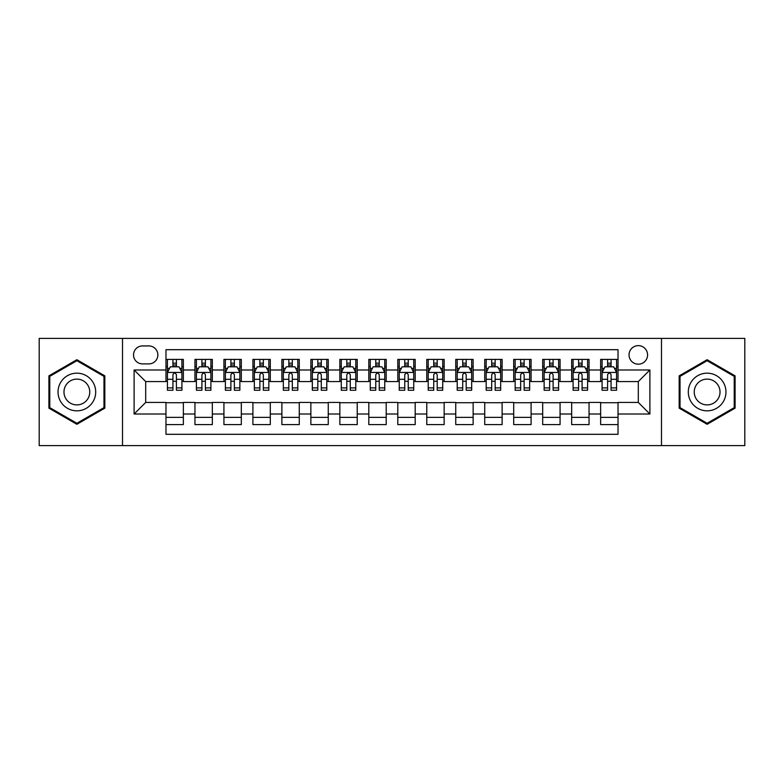 <?xml version="1.0" encoding="UTF-8"?>
<svg xmlns="http://www.w3.org/2000/svg" width="784" height="784" viewBox="0 0 784 784"><rect width="100%" height="100%" fill="white"/><g stroke="black" fill="none" stroke-linecap="round" stroke-linejoin="round"><path stroke-width="1.18" d="M638.303 345.636A9.271 9.271 0 0 0 629.033 354.907A9.271 9.271 0 0 0 638.303 364.178A9.271 9.271 0 0 0 647.584 354.907A9.271 9.271 0 0 0 638.303 345.636M661.49 445.606L744.8 445.606L744.8 338.394L661.49 338.394L661.49 445.606L122.51 445.606L122.51 338.394L39.2 338.394L39.2 445.606L122.51 445.606M618.027 359.405L600.642 359.405L600.642 369.979L589.049 369.979L589.049 381.573L600.642 381.573L600.642 369.979M589.049 369.979L589.049 359.405L571.663 359.405L571.663 369.979L560.07 369.979L560.07 381.573L571.663 381.573L571.663 369.979M560.07 369.979L560.07 359.405L542.685 359.405L542.685 369.979L531.091 369.979L531.091 381.573L542.685 381.573L542.685 369.979M531.091 369.979L531.091 359.405L513.706 359.405L513.706 369.979L502.113 369.979L502.113 381.573L513.706 381.573L513.706 369.979M502.113 369.979L502.113 359.405L484.728 359.405L484.728 369.979L473.134 369.979L473.134 381.573L484.728 381.573L484.728 369.979M473.134 369.979L473.134 359.405L455.749 359.405L455.749 369.979L444.156 369.979L444.156 381.573L455.749 381.573L455.749 369.979M444.156 369.979L444.156 359.405L426.77 359.405L426.77 369.979L415.187 369.979L415.187 381.573L426.77 381.573L426.77 369.979M415.187 369.979L415.187 359.405L397.792 359.405L397.792 369.979L386.208 369.979L386.208 381.573L397.792 381.573L397.792 369.979M386.208 369.979L386.208 359.405L368.813 359.405L368.813 369.979L357.23 369.979L357.23 381.573L368.813 381.573L368.813 369.979M357.23 369.979L357.23 359.405L339.844 359.405L339.844 369.979L328.251 369.979L328.251 381.573L339.844 381.573L339.844 369.979M328.251 369.979L328.251 359.405L310.866 359.405L310.866 369.979L299.272 369.979L299.272 381.573L310.866 381.573L310.866 369.979M299.272 369.979L299.272 359.405L281.887 359.405L281.887 369.979L270.294 369.979L270.294 381.573L281.887 381.573L281.887 369.979M270.294 369.979L270.294 359.405L252.909 359.405L252.909 369.979L241.315 369.979L241.315 381.573L252.909 381.573L252.909 369.979M241.315 369.979L241.315 359.405L223.93 359.405L223.93 369.979L212.337 369.979L212.337 381.573L223.93 381.573L223.93 369.979M212.337 369.979L212.337 359.405L194.951 359.405L194.951 381.573L183.358 381.573L183.358 359.405L165.973 359.405M165.973 424.595L183.358 424.595L183.358 402.427L194.951 402.427L194.951 424.595L212.337 424.595L212.337 402.427L223.93 402.427L223.93 414.021L212.337 414.021M223.93 414.021L223.93 424.595L241.315 424.595L241.315 402.427L252.909 402.427L252.909 414.021L241.315 414.021M252.909 414.021L252.909 424.595L270.294 424.595L270.294 402.427L281.887 402.427L281.887 414.021L270.294 414.021M281.887 414.021L281.887 424.595L299.272 424.595L299.272 402.427L310.866 402.427L310.866 414.021L299.272 414.021M310.866 414.021L310.866 424.595L328.251 424.595L328.251 402.427L339.844 402.427L339.844 414.021L328.251 414.021M339.844 414.021L339.844 424.595L357.23 424.595L357.23 402.427L368.813 402.427L368.813 414.021L357.23 414.021M368.813 414.021L368.813 424.595L386.208 424.595L386.208 402.427L397.792 402.427L397.792 414.021L386.208 414.021M397.792 414.021L397.792 424.595L415.187 424.595L415.187 402.427L426.77 402.427L426.77 414.021L415.187 414.021M426.77 414.021L426.77 424.595L444.156 424.595L444.156 402.427L455.749 402.427L455.749 414.021L444.156 414.021M455.749 414.021L455.749 424.595L473.134 424.595L473.134 402.427L484.728 402.427L484.728 414.021L473.134 414.021M484.728 414.021L484.728 424.595L502.113 424.595L502.113 402.427L513.706 402.427L513.706 414.021L502.113 414.021M513.706 414.021L513.706 424.595L531.091 424.595L531.091 402.427L542.685 402.427L542.685 414.021L531.091 414.021M542.685 414.021L542.685 424.595L560.07 424.595L560.07 402.427L571.663 402.427L571.663 414.021L560.07 414.021M571.663 414.021L571.663 424.595L589.049 424.595L589.049 402.427L600.642 402.427L600.642 414.021L589.049 414.021M142.502 363.894L148.882 363.894A8.987 8.987 0 0 0 157.858 354.907A8.987 8.987 0 0 0 148.882 345.93L142.502 345.93A8.987 8.987 0 0 0 133.525 354.907A8.987 8.987 0 0 0 142.502 363.894M661.49 338.394L122.51 338.394M618.027 369.979L618.027 349.693L165.973 349.693L165.973 381.573L145.697 381.573L145.697 402.427L165.973 402.427L165.973 434.307L618.027 434.307L618.027 402.427L638.303 402.427L638.303 381.573L618.027 381.573L618.027 369.979L649.897 369.979L649.897 414.021L618.027 414.021M165.973 414.021L134.103 414.021L134.103 369.979L165.973 369.979M600.642 414.021L600.642 424.595L618.027 424.595M165.973 366.647L167.423 366.647M172.931 366.647L176.41 366.647M181.917 366.647L183.358 366.647M165.973 381.279L167.423 381.279M172.931 381.279L176.41 381.279M181.917 381.279L183.358 381.279M165.973 402.721L183.358 402.721M165.973 417.353L183.358 417.353M194.951 381.279L196.402 381.279M201.909 381.279L205.388 381.279M210.896 381.279L212.337 381.279M194.951 366.647L196.402 366.647M201.909 366.647L205.388 366.647M210.896 366.647L212.337 366.647M194.951 402.721L212.337 402.721M194.951 417.353L212.337 417.353M223.93 402.721L241.315 402.721M223.93 417.353L241.315 417.353M223.93 366.647L225.38 366.647M230.888 366.647L234.367 366.647M239.865 366.647L241.315 366.647M223.93 381.279L225.38 381.279M230.888 381.279L234.367 381.279M239.865 381.279L241.315 381.279M252.909 402.721L270.294 402.721M252.909 417.353L270.294 417.353M252.909 366.647L254.359 366.647M259.867 366.647L263.336 366.647M268.843 366.647L270.294 366.647M252.909 381.279L254.359 381.279M259.867 381.279L263.336 381.279M268.843 381.279L270.294 381.279M281.887 402.721L299.272 402.721M281.887 417.353L299.272 417.353M281.887 366.647L283.338 366.647M288.845 366.647L292.314 366.647M297.822 366.647L299.272 366.647M281.887 381.279L283.338 381.279M288.845 381.279L292.314 381.279M297.822 381.279L299.272 381.279M310.866 402.721L328.251 402.721M310.866 417.353L328.251 417.353M310.866 366.647L312.316 366.647M317.814 366.647L321.293 366.647M326.801 366.647L328.251 366.647M310.866 381.279L312.316 381.279M317.814 381.279L321.293 381.279M326.801 381.279L328.251 381.279M339.844 402.721L357.23 402.721M339.844 417.353L357.23 417.353M339.844 366.647L341.285 366.647M346.793 366.647L350.272 366.647M355.779 366.647L357.23 366.647M339.844 381.279L341.285 381.279M346.793 381.279L350.272 381.279M355.779 381.279L357.23 381.279M368.813 402.721L386.208 402.721M368.813 417.353L386.208 417.353M368.813 366.647L370.264 366.647M375.771 366.647L379.25 366.647M384.758 366.647L386.208 366.647M368.813 381.279L370.264 381.279M375.771 381.279L379.25 381.279M384.758 381.279L386.208 381.279M397.792 402.721L415.187 402.721M397.792 417.353L415.187 417.353M397.792 366.647L399.242 366.647M404.75 366.647L408.229 366.647M413.736 366.647L415.187 366.647M397.792 381.279L399.242 381.279M404.75 381.279L408.229 381.279M413.736 381.279L415.187 381.279M426.77 402.721L444.156 402.721M426.77 417.353L444.156 417.353M426.77 366.647L428.221 366.647M433.728 366.647L437.207 366.647M442.715 366.647L444.156 366.647M426.77 381.279L428.221 381.279M433.728 381.279L437.207 381.279M442.715 381.279L444.156 381.279M455.749 402.721L473.134 402.721M455.749 417.353L473.134 417.353M455.749 366.647L457.199 366.647M462.707 366.647L466.186 366.647M471.684 366.647L473.134 366.647M455.749 381.279L457.199 381.279M462.707 381.279L466.186 381.279M471.684 381.279L473.134 381.279M484.728 402.721L502.113 402.721M484.728 417.353L502.113 417.353M484.728 366.647L486.178 366.647M491.686 366.647L495.155 366.647M500.662 366.647L502.113 366.647M484.728 381.279L486.178 381.279M491.686 381.279L495.155 381.279M500.662 381.279L502.113 381.279M513.706 402.721L531.091 402.721M513.706 417.353L531.091 417.353M513.706 366.647L515.157 366.647M520.664 366.647L524.133 366.647M529.641 366.647L531.091 366.647M513.706 381.279L515.157 381.279M520.664 381.279L524.133 381.279M529.641 381.279L531.091 381.279M542.685 402.721L560.07 402.721M542.685 417.353L560.07 417.353M542.685 366.647L544.135 366.647M549.633 366.647L553.112 366.647M558.62 366.647L560.07 366.647M542.685 381.279L544.135 381.279M549.633 381.279L553.112 381.279M558.62 381.279L560.07 381.279M571.663 402.721L589.049 402.721M571.663 417.353L589.049 417.353M571.663 366.647L573.104 366.647M578.612 366.647L582.091 366.647M587.598 366.647L589.049 366.647M571.663 381.279L573.104 381.279M578.612 381.279L582.091 381.279M587.598 381.279L589.049 381.279M600.642 402.721L618.027 402.721M600.642 417.353L618.027 417.353M600.642 366.647L602.083 366.647M607.59 366.647L611.069 366.647M616.577 366.647L618.027 366.647M600.642 381.279L602.083 381.279M607.59 381.279L611.069 381.279M616.577 381.279L618.027 381.279M145.697 381.573L134.103 369.979M145.697 402.427L134.103 414.021M649.897 369.979L638.303 381.573M649.897 414.021L638.303 402.427M76.871 424.291L104.831 408.141L104.831 375.859L76.871 359.709L48.912 375.859L48.912 408.141L76.871 424.291M735.088 375.859L707.129 359.709L679.169 375.859L679.169 408.141L707.129 424.291L735.088 408.141L735.088 375.859M176.41 363.168L172.931 363.168M181.917 387.904L176.41 387.904L176.41 390.265L181.917 390.265L181.917 372.586L179.017 366.794L170.324 366.794L167.423 372.586L167.423 390.265L172.931 390.265L172.931 387.904L167.423 387.904M167.423 372.586L167.423 359.405M181.917 372.586L181.917 359.405M172.931 366.794L172.931 359.405M176.41 359.405L176.41 366.794M176.41 387.904L176.41 374.762C175.253 372.527 174.087 372.527 172.931 374.762L172.931 387.904M76.871 373.164A18.836 18.836 0 0 0 58.036 392A18.836 18.836 0 0 0 76.871 410.836A18.836 18.836 0 0 0 95.707 392A18.836 18.836 0 0 0 76.871 373.164M76.871 379.103A12.897 12.897 0 0 0 63.974 392A12.897 12.897 0 0 0 76.871 404.897A12.897 12.897 0 0 0 89.768 392A12.897 12.897 0 0 0 76.871 379.103M103.968 407.641L76.871 423.282L49.774 407.641L49.774 376.359L76.871 360.718L103.968 376.359L103.968 407.641M690.822 382.582A18.836 18.836 0 0 0 697.711 408.307A18.836 18.836 0 0 0 723.446 401.418A18.836 18.836 0 0 0 716.547 375.693A18.836 18.836 0 0 0 690.822 382.582M695.967 385.552A12.897 12.897 0 0 0 700.68 403.172A12.897 12.897 0 0 0 718.301 398.448A12.897 12.897 0 0 0 713.577 380.828A12.897 12.897 0 0 0 695.967 385.552M734.226 376.359L734.226 407.641L707.129 423.282L680.032 407.641L680.032 376.359L707.129 360.718L734.226 376.359M205.388 363.168L201.909 363.168M210.896 387.904L205.388 387.904L205.388 390.265L210.896 390.265L210.896 372.586L207.995 366.794L199.303 366.794L196.402 372.586L196.402 390.265L201.909 390.265L201.909 387.904L196.402 387.904M196.402 372.586L196.402 359.405M210.896 372.586L210.896 359.405M201.909 366.794L201.909 359.405M205.388 359.405L205.388 366.794M205.388 387.904L205.388 374.762C204.232 372.527 203.066 372.527 201.909 374.762L201.909 387.904M234.367 363.168L230.888 363.168M239.865 387.904L234.367 387.904L234.367 390.265L239.865 390.265L239.865 372.586L236.974 366.794L228.281 366.794L225.38 372.586L225.38 390.265L230.888 390.265L230.888 387.904L225.38 387.904M225.38 372.586L225.38 359.405M239.865 372.586L239.865 359.405M230.888 366.794L230.888 359.405M234.367 359.405L234.367 366.794M234.367 387.904L234.367 374.762C233.201 372.527 232.044 372.527 230.888 374.762L230.888 387.904M263.336 363.168L259.867 363.168M268.843 387.904L263.336 387.904L263.336 390.265L268.843 390.265L268.843 372.586L265.952 366.794L257.26 366.794L254.359 372.586L254.359 390.265L259.867 390.265L259.867 387.904L254.359 387.904M254.359 372.586L254.359 359.405M268.843 372.586L268.843 359.405M259.867 366.794L259.867 359.405M263.336 359.405L263.336 366.794M263.336 387.904L263.336 374.762C262.179 372.527 261.023 372.527 259.867 374.762L259.867 387.904M292.314 363.168L288.845 363.168M297.822 387.904L292.314 387.904L292.314 390.265L297.822 390.265L297.822 372.586L294.921 366.794L286.229 366.794L283.338 372.586L283.338 390.265L288.845 390.265L288.845 387.904L283.338 387.904M283.338 372.586L283.338 359.405M297.822 372.586L297.822 359.405M288.845 366.794L288.845 359.405M292.314 359.405L292.314 366.794M292.314 387.904L292.314 374.762C291.158 372.527 290.002 372.527 288.845 374.762L288.845 387.904M321.293 363.168L317.814 363.168M326.801 387.904L321.293 387.904L321.293 390.265L326.801 390.265L326.801 372.586L323.9 366.794L315.207 366.794L312.316 372.586L312.316 390.265L317.814 390.265L317.814 387.904L312.316 387.904M312.316 372.586L312.316 359.405M326.801 372.586L326.801 359.405M317.814 366.794L317.814 359.405M321.293 359.405L321.293 366.794M321.293 387.904L321.293 374.762C320.137 372.527 318.98 372.527 317.814 374.762L317.814 387.904M350.272 363.168L346.793 363.168M355.779 387.904L350.272 387.904L350.272 390.265L355.779 390.265L355.779 372.586L352.878 366.794L344.186 366.794L341.285 372.586L341.285 390.265L346.793 390.265L346.793 387.904L341.285 387.904M341.285 372.586L341.285 359.405M355.779 372.586L355.779 359.405M346.793 366.794L346.793 359.405M350.272 359.405L350.272 366.794M350.272 387.904L350.272 374.762C349.115 372.527 347.959 372.527 346.793 374.762L346.793 387.904M379.25 363.168L375.771 363.168M384.758 387.904L379.25 387.904L379.25 390.265L384.758 390.265L384.758 372.586L381.857 366.794L373.164 366.794L370.264 372.586L370.264 390.265L375.771 390.265L375.771 387.904L370.264 387.904M370.264 372.586L370.264 359.405M384.758 372.586L384.758 359.405M375.771 366.794L375.771 359.405M379.25 359.405L379.25 366.794M379.25 387.904L379.25 374.762C378.094 372.527 376.937 372.527 375.771 374.762L375.771 387.904M408.229 363.168L404.75 363.168M413.736 387.904L408.229 387.904L408.229 390.265L413.736 390.265L413.736 372.586L410.836 366.794L402.143 366.794L399.242 372.586L399.242 390.265L404.75 390.265L404.75 387.904L399.242 387.904M399.242 372.586L399.242 359.405M413.736 372.586L413.736 359.405M404.75 366.794L404.75 359.405M408.229 359.405L408.229 366.794M408.229 387.904L408.229 374.762C407.072 372.527 405.906 372.527 404.75 374.762L404.75 387.904M437.207 363.168L433.728 363.168M442.715 387.904L437.207 387.904L437.207 390.265L442.715 390.265L442.715 372.586L439.814 366.794L431.122 366.794L428.221 372.586L428.221 390.265L433.728 390.265L433.728 387.904L428.221 387.904M428.221 372.586L428.221 359.405M442.715 372.586L442.715 359.405M433.728 366.794L433.728 359.405M437.207 359.405L437.207 366.794M437.207 387.904L437.207 374.762C436.051 372.527 434.885 372.527 433.728 374.762L433.728 387.904M466.186 363.168L462.707 363.168M471.684 387.904L466.186 387.904L466.186 390.265L471.684 390.265L471.684 372.586L468.793 366.794L460.1 366.794L457.199 372.586L457.199 390.265L462.707 390.265L462.707 387.904L457.199 387.904M457.199 372.586L457.199 359.405M471.684 372.586L471.684 359.405M462.707 366.794L462.707 359.405M466.186 359.405L466.186 366.794M466.186 387.904L466.186 374.762C465.02 372.527 463.863 372.527 462.707 374.762L462.707 387.904M495.155 363.168L491.686 363.168M500.662 387.904L495.155 387.904L495.155 390.265L500.662 390.265L500.662 372.586L497.771 366.794L489.079 366.794L486.178 372.586L486.178 390.265L491.686 390.265L491.686 387.904L486.178 387.904M486.178 372.586L486.178 359.405M500.662 372.586L500.662 359.405M491.686 366.794L491.686 359.405M495.155 359.405L495.155 366.794M495.155 387.904L495.155 374.762C493.998 372.527 492.842 372.527 491.686 374.762L491.686 387.904M524.133 363.168L520.664 363.168M529.641 387.904L524.133 387.904L524.133 390.265L529.641 390.265L529.641 372.586L526.74 366.794L518.048 366.794L515.157 372.586L515.157 390.265L520.664 390.265L520.664 387.904L515.157 387.904M515.157 372.586L515.157 359.405M529.641 372.586L529.641 359.405M520.664 366.794L520.664 359.405M524.133 359.405L524.133 366.794M524.133 387.904L524.133 374.762C522.977 372.527 521.821 372.527 520.664 374.762L520.664 387.904M553.112 363.168L549.633 363.168M558.62 387.904L553.112 387.904L553.112 390.265L558.62 390.265L558.62 372.586L555.719 366.794L547.026 366.794L544.135 372.586L544.135 390.265L549.633 390.265L549.633 387.904L544.135 387.904M544.135 372.586L544.135 359.405M558.62 372.586L558.62 359.405M549.633 366.794L549.633 359.405M553.112 359.405L553.112 366.794M553.112 387.904L553.112 374.762C551.956 372.527 550.799 372.527 549.633 374.762L549.633 387.904M582.091 363.168L578.612 363.168M587.598 387.904L582.091 387.904L582.091 390.265L587.598 390.265L587.598 372.586L584.697 366.794L576.005 366.794L573.104 372.586L573.104 390.265L578.612 390.265L578.612 387.904L573.104 387.904M573.104 372.586L573.104 359.405M587.598 372.586L587.598 359.405M578.612 366.794L578.612 359.405M582.091 359.405L582.091 366.794M582.091 387.904L582.091 374.762C580.934 372.527 579.778 372.527 578.612 374.762L578.612 387.904M611.069 363.168L607.59 363.168M616.577 387.904L611.069 387.904L611.069 390.265L616.577 390.265L616.577 372.586L613.676 366.794L604.983 366.794L602.083 372.586L602.083 390.265L607.59 390.265L607.59 387.904L602.083 387.904M602.083 372.586L602.083 359.405M616.577 372.586L616.577 359.405M607.59 366.794L607.59 359.405M611.069 359.405L611.069 366.794M611.069 387.904L611.069 374.762C609.913 372.527 608.756 372.527 607.59 374.762L607.59 387.904M194.951 414.021L183.358 414.021M194.951 369.979L183.358 369.979M181.839 372.439L167.502 372.439M167.423 368.382L169.53 368.382M179.81 368.382L181.917 368.382M172.931 379.299L167.423 379.299M181.917 379.299L176.41 379.299M176.41 365.011L172.931 365.011M210.818 372.439L196.47 372.439M196.402 368.382L198.499 368.382M208.789 368.382L210.896 368.382M201.909 379.299L196.402 379.299M210.896 379.299L205.388 379.299M205.388 365.011L201.909 365.011M239.796 372.439L225.449 372.439M225.38 368.382L227.478 368.382M237.768 368.382L239.865 368.382M230.888 379.299L225.38 379.299M239.865 379.299L234.367 379.299M234.367 365.011L230.888 365.011M268.775 372.439L254.428 372.439M254.359 368.382L256.456 368.382M266.746 368.382L268.843 368.382M259.867 379.299L254.359 379.299M268.843 379.299L263.336 379.299M263.336 365.011L259.867 365.011M297.753 372.439L283.406 372.439M283.338 368.382L285.435 368.382M295.725 368.382L297.822 368.382M288.845 379.299L283.338 379.299M297.822 379.299L292.314 379.299M292.314 365.011L288.845 365.011M326.732 372.439L312.385 372.439M312.316 368.382L314.413 368.382M324.703 368.382L326.801 368.382M317.814 379.299L312.316 379.299M326.801 379.299L321.293 379.299M321.293 365.011L317.814 365.011M355.711 372.439L341.363 372.439M341.285 368.382L343.392 368.382M353.682 368.382L355.779 368.382M346.793 379.299L341.285 379.299M355.779 379.299L350.272 379.299M350.272 365.011L346.793 365.011M384.679 372.439L370.342 372.439M370.264 368.382L372.371 368.382M382.651 368.382L384.758 368.382M375.771 379.299L370.264 379.299M384.758 379.299L379.25 379.299M379.25 365.011L375.771 365.011M413.658 372.439L399.321 372.439M399.242 368.382L401.349 368.382M411.629 368.382L413.736 368.382M404.75 379.299L399.242 379.299M413.736 379.299L408.229 379.299M408.229 365.011L404.75 365.011M442.637 372.439L428.289 372.439M428.221 368.382L430.318 368.382M440.608 368.382L442.715 368.382M433.728 379.299L428.221 379.299M442.715 379.299L437.207 379.299M437.207 365.011L433.728 365.011M471.615 372.439L457.268 372.439M457.199 368.382L459.297 368.382M469.587 368.382L471.684 368.382M462.707 379.299L457.199 379.299M471.684 379.299L466.186 379.299M466.186 365.011L462.707 365.011M500.594 372.439L486.247 372.439M486.178 368.382L488.275 368.382M498.565 368.382L500.662 368.382M491.686 379.299L486.178 379.299M500.662 379.299L495.155 379.299M495.155 365.011L491.686 365.011M529.572 372.439L515.225 372.439M515.157 368.382L517.254 368.382M527.544 368.382L529.641 368.382M520.664 379.299L515.157 379.299M529.641 379.299L524.133 379.299M524.133 365.011L520.664 365.011M558.551 372.439L544.204 372.439M544.135 368.382L546.232 368.382M556.522 368.382L558.62 368.382M549.633 379.299L544.135 379.299M558.62 379.299L553.112 379.299M553.112 365.011L549.633 365.011M587.53 372.439L573.182 372.439M573.104 368.382L575.211 368.382M585.501 368.382L587.598 368.382M578.612 379.299L573.104 379.299M587.598 379.299L582.091 379.299M582.091 365.011L578.612 365.011M616.498 372.439L602.161 372.439M602.083 368.382L604.19 368.382M614.47 368.382L616.577 368.382M607.59 379.299L602.083 379.299M616.577 379.299L611.069 379.299M611.069 365.011L607.59 365.011"/></g></svg>

